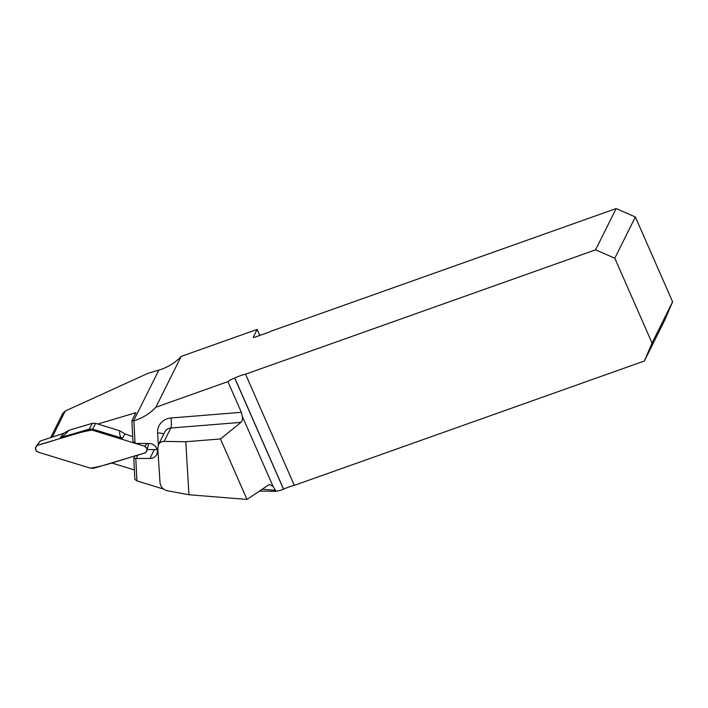 <?xml version="1.0" encoding="UTF-8"?>
<svg xmlns="http://www.w3.org/2000/svg" width="708" height="708" viewBox="0 0 708 708"><rect width="100%" height="100%" fill="white"/><g stroke="black" fill="none" stroke-linecap="round" stroke-linejoin="round"><path stroke-width="1.06" d="M163.61 489.095L136.927 480.909L135.794 458.483L149.937 458.465A7.912 7.354 -153.5 0 0 156.645 454.527A7.912 7.354 -153.5 0 0 157.362 451.536L157.318 450.598A7.912 7.354 -153.5 0 0 149.184 443.527L135.538 443.394L132.962 441.668L131.9 420.72L135.901 412.684L97.784 424.021M247.004 499.432L220.462 438.951L185.788 441.748L188.939 494.75L247.004 499.432L268.482 484.998L269.916 484.635L273.164 486.617L276.04 491.343L259.385 491.104M220.462 438.951L240.994 422.375L170.778 428.039A7.912 1.584 85.4 0 0 170.973 417.994L241.357 412.313L227.887 381.639A7.416 1.823 156.3 0 1 234.711 378.045L234.791 378.01A14.841 3.646 -23.7 0 1 245.543 374.196L595.587 249.827L616.137 208.568L270.571 331.344A2.469 0.611 -23.7 0 1 268.615 332.309L255.172 337.088A2.469 0.611 -23.7 0 1 253.314 337.265A2.469 0.611 -23.7 0 1 253.34 337.07L257.154 329.415L181.177 356.407L155.866 407.233L227.887 381.639M155.866 407.233A54.401 50.587 26.5 0 1 133.901 420.817L135.024 443.243M131.9 420.72L133.901 420.817M50.71 437.606L62.773 413.384L65.233 411.038L147.857 373.364L158.831 370.107A54.401 50.587 -153.5 0 0 181.177 356.407M134.989 456.005L133.803 458.386L134.856 479.334L136.927 480.909M111.634 462.952L134.387 469.926M245.543 374.196L294.342 485.361L644.386 360.991L664.936 319.742L672.6 301.794L635.359 216.958L614.81 258.216L595.587 249.827M294.342 485.361A14.841 3.646 -23.7 0 0 283.598 489.184L234.791 378.01M276.04 491.343L281.28 490.113A7.416 1.823 156.3 0 1 283.51 489.21L283.598 489.184M241.357 412.313L242.41 416.543C242.685 419.331 242.216 421.278 240.994 422.375M672.6 301.794L652.05 343.053L614.81 258.216M616.137 208.568L635.359 216.958M652.05 343.053L644.386 360.991M259.801 335.442L257.154 329.415M188.939 494.75L167.265 490.741C163.07 489.609 160.654 486.909 160.017 482.644L157.778 448.191L158.442 444.712C159.619 442.535 161.512 441.429 164.123 441.394L185.788 441.748M133.803 458.386L135.794 458.483M136.29 458.341L137.883 455.147M147.22 449.553L154.344 449.624A7.912 7.354 -153.5 0 0 157.008 449.191M63.596 433.34L69.021 430.252C65.233 434.588 62.339 437.066 60.348 437.686L63.596 433.34L40.161 441.093L37.763 444.367L37.931 445.102L36.099 446.359L38.967 442.58M132.706 436.677L125.042 433.924L119.67 430.747L95.615 423.349L92.332 423.322L69.021 430.252M147.078 443.5L145.556 445.562L144.175 446.102L92.005 430.092L88.527 430.066L37.931 445.102M125.042 433.924L122.396 438.27L92.668 429.145L92.005 430.092L144.175 446.102C147.822 448.491 147.945 450.846 144.529 453.173C126.449 457.855 108.793 465.191 90.447 468.183L38.285 452.173C34.639 449.784 34.515 447.429 37.931 445.102C56.003 440.42 73.667 433.084 92.005 430.092M144.175 446.102L146.273 447.562L147.016 449.288L146.556 451.633L145.184 452.908L93.925 468.209L90.447 468.183L38.285 452.173L36.612 451.2L35.595 449.598L36.099 446.359M88.527 430.066L89.19 429.11L60.348 437.686M92.332 423.322L89.19 429.11L92.668 429.145L95.615 423.349M148.353 443.518L148.317 444.925M122.396 438.27C120.378 437.615 119.457 435.101 119.643 430.721M275.598 490.317L262.172 489.237M158.371 444.854L157.592 432.951A15.824 14.718 -153.5 0 1 170.973 417.994M158.831 370.107L133.582 420.8M52.25 437.093L65.233 411.038M273.164 486.617L242.41 416.543M234.711 378.045L283.51 489.21M158.442 444.712L164.796 431.96A7.912 7.354 26.5 0 1 170.778 428.039L164.123 441.394M163.672 434.208A7.912 2.558 -3.7 0 0 157.592 432.951M149.937 458.465L154.344 449.624M148.317 444.898L146.963 450.642"/></g></svg>
